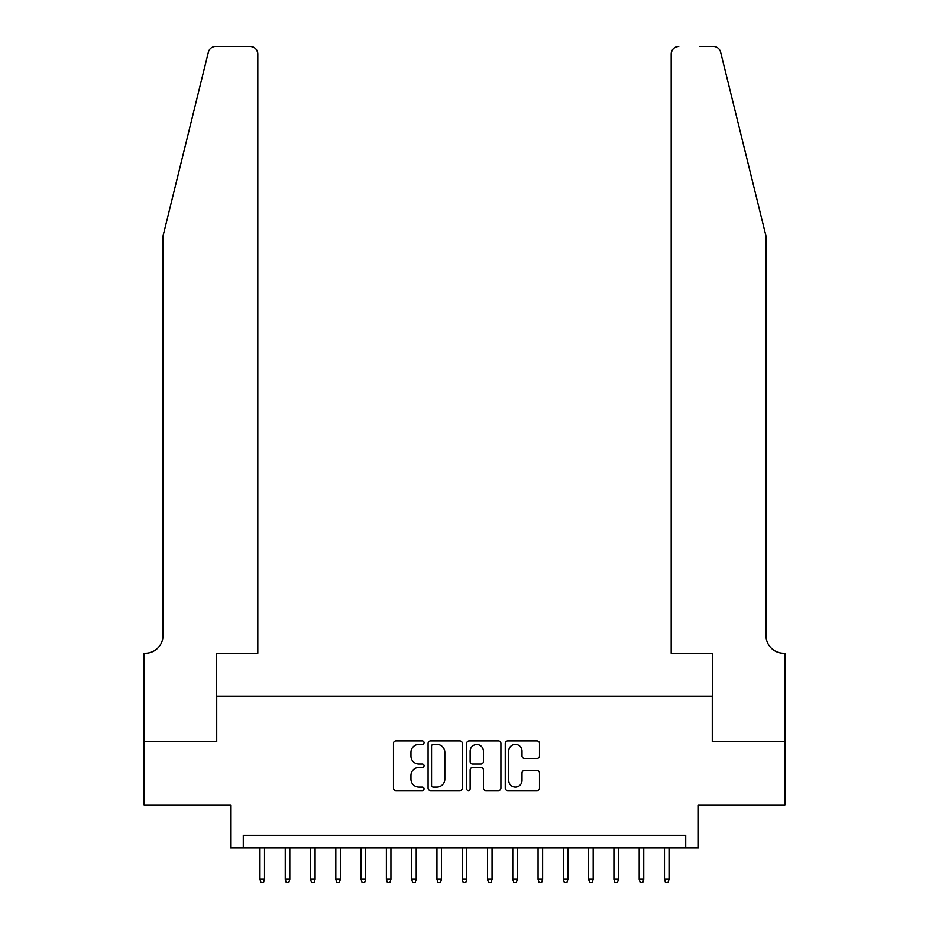 <?xml version="1.0" encoding="UTF-8"?>
<svg xmlns="http://www.w3.org/2000/svg" width="929" height="929" viewBox="0 0 929 929"><rect width="100%" height="100%" fill="white"/><g stroke="black" fill="none" stroke-linecap="round" stroke-linejoin="round"><path stroke-width="1.39" d="M424.054 742.666A1.742 1.742 0 0 0 422.312 740.924L395.94 740.924A2.485 2.485 0 0 0 393.466 743.409L393.466 788.082A2.485 2.485 0 0 0 395.94 790.556L422.312 790.556A1.742 1.742 0 0 0 424.054 788.826A1.742 1.742 0 0 0 422.312 787.084L418.898 787.084A7.943 7.943 0 0 1 410.955 779.141L410.955 775.425A7.943 7.943 0 0 1 418.898 767.482L422.312 767.482A1.742 1.742 0 0 0 424.054 765.74A1.742 1.742 0 0 0 422.312 764.01L418.898 764.01A7.943 7.943 0 0 1 410.955 756.067L410.955 752.339A7.943 7.943 0 0 1 418.898 744.396L422.312 744.396A1.742 1.742 0 0 0 424.054 742.666M537.032 758.424A2.485 2.485 0 0 0 539.505 755.939L539.505 743.409A2.485 2.485 0 0 0 537.032 740.924L507.745 740.924A2.485 2.485 0 0 0 505.26 743.409L505.26 788.082A2.485 2.485 0 0 0 507.745 790.556L537.032 790.556A2.485 2.485 0 0 0 539.505 788.082L539.505 772.94A2.485 2.485 0 0 0 537.032 770.455L524.49 770.455A2.485 2.485 0 0 0 522.017 772.94L522.017 780.453A6.642 6.642 0 0 1 515.374 787.084A6.642 6.642 0 0 1 508.732 780.453L508.732 751.038A6.642 6.642 0 0 1 515.374 744.396A6.642 6.642 0 0 1 522.017 751.038L522.017 755.939A2.485 2.485 0 0 0 524.49 758.424L537.032 758.424M685.718 847.91L698.364 847.91L698.364 804.932L784.959 804.932L784.959 741.725L712.276 741.725L712.276 696.216L216.724 696.216L216.724 741.725L144.041 741.725L144.041 804.932L230.636 804.932L230.636 847.91L685.718 847.91L685.718 835.276L243.282 835.276L243.282 847.91M462.328 743.409A2.485 2.485 0 0 0 459.843 740.924L430.568 740.924A2.485 2.485 0 0 0 428.083 743.409L428.083 788.082A2.485 2.485 0 0 0 430.568 790.556L459.843 790.556A2.485 2.485 0 0 0 462.328 788.082L462.328 743.409M469.157 740.924L498.432 740.924A2.485 2.485 0 0 1 500.917 743.409L500.917 788.082A2.485 2.485 0 0 1 498.432 790.556L485.902 790.556A2.485 2.485 0 0 1 483.428 788.082L483.428 769.967A2.485 2.485 0 0 0 480.943 767.482L472.629 767.482A2.485 2.485 0 0 0 470.144 769.967L470.144 788.826A1.742 1.742 0 0 1 468.413 790.556A1.742 1.742 0 0 1 466.672 788.826L466.672 743.409A2.485 2.485 0 0 1 469.157 740.924M433.297 744.396A1.742 1.742 0 0 0 431.555 746.138L431.555 785.353A1.742 1.742 0 0 0 433.297 787.084L436.897 787.084A7.943 7.943 0 0 0 444.828 779.141L444.828 752.339A7.943 7.943 0 0 0 436.897 744.396L433.297 744.396M483.428 751.166A6.642 6.642 0 0 0 476.786 744.524A6.642 6.642 0 0 0 470.144 751.166L470.144 761.525A2.485 2.485 0 0 0 472.629 764.01L480.943 764.01A2.485 2.485 0 0 0 483.428 761.525L483.428 751.166M264.51 879.264L263.499 882.55L260.979 882.55L259.957 879.264L264.51 879.264L264.51 847.91M259.957 879.264L259.957 847.91M208.351 52.221C210.279 48.064 210.279 48.064 208.351 52.221L163.005 236.071L163.005 635.541A17.697 17.697 0 0 1 145.307 653.238L143.914 653.238L143.914 741.725L216.352 741.725L216.352 653.238L257.809 653.238L257.809 54.033A7.583 7.583 0 0 0 250.226 46.45L215.714 46.45A7.583 7.583 0 0 0 208.351 52.221M229.242 46.45L250.226 46.45C254.801 46.938 257.333 49.458 257.809 54.033L257.809 653.238M163.005 635.541A17.697 17.697 0 0 1 145.307 653.238M752.095 179.692L720.649 52.221C718.721 48.064 718.721 48.064 720.649 52.221C718.721 48.064 718.721 48.064 720.649 52.221L765.995 236.071L765.995 635.541A17.697 17.697 0 0 0 783.693 653.238L785.086 653.238L785.086 741.725L712.648 741.725L712.648 653.238L671.191 653.238L671.191 54.033L671.191 653.238M699.758 46.45L713.286 46.45A7.583 7.583 0 0 1 720.649 52.221M678.774 46.45A7.583 7.583 0 0 0 671.191 54.033C671.667 49.458 674.199 46.938 678.774 46.45M765.995 635.541A17.697 17.697 0 0 0 783.693 653.238M289.802 879.264L288.78 882.55L286.26 882.55L285.249 879.264L289.802 879.264L289.802 847.91M285.249 879.264L285.249 847.91M315.082 879.264L314.072 882.55L311.54 882.55L310.53 879.264L315.082 879.264L315.082 847.91M310.53 879.264L310.53 847.91M340.362 879.264L339.352 882.55L336.821 882.55L335.81 879.264L340.362 879.264L340.362 847.91M335.81 879.264L335.81 847.91M365.643 879.264L364.632 882.55L362.101 882.55L361.091 879.264L365.643 879.264L365.643 847.91M361.091 879.264L361.091 847.91M390.923 879.264L389.913 882.55L387.393 882.55L386.371 879.264L390.923 879.264L390.923 847.91M386.371 879.264L386.371 847.91M416.215 879.264L415.193 882.55L412.673 882.55L411.663 879.264L416.215 879.264L416.215 847.91M411.663 879.264L411.663 847.91M441.496 879.264L440.485 882.55L437.954 882.55L436.944 879.264L441.496 879.264L441.496 847.91M436.944 879.264L436.944 847.91M466.776 879.264L465.766 882.55L463.234 882.55L462.224 879.264L466.776 879.264L466.776 847.91M462.224 879.264L462.224 847.91M492.056 879.264L491.046 882.55L488.515 882.55L487.504 879.264L492.056 879.264L492.056 847.91M487.504 879.264L487.504 847.91M517.337 879.264L516.327 882.55L513.807 882.55L512.785 879.264L517.337 879.264L517.337 847.91M512.785 879.264L512.785 847.91M542.629 879.264L541.607 882.55L539.087 882.55L538.077 879.264L542.629 879.264L542.629 847.91M538.077 879.264L538.077 847.91M567.909 879.264L566.899 882.55L564.367 882.55L563.357 879.264L567.909 879.264L567.909 847.91M563.357 879.264L563.357 847.91M593.19 879.264L592.179 882.55L589.648 882.55L588.638 879.264L593.19 879.264L593.19 847.91M588.638 879.264L588.638 847.91M618.47 879.264L617.46 882.55L614.928 882.55L613.918 879.264L618.47 879.264L618.47 847.91M613.918 879.264L613.918 847.91M643.751 879.264L642.74 882.55L640.22 882.55L639.198 879.264L643.751 879.264L643.751 847.91M639.198 879.264L639.198 847.91M669.043 879.264L668.021 882.55L665.501 882.55L664.49 879.264L669.043 879.264L669.043 847.91M664.49 879.264L664.49 847.91"/></g></svg>
